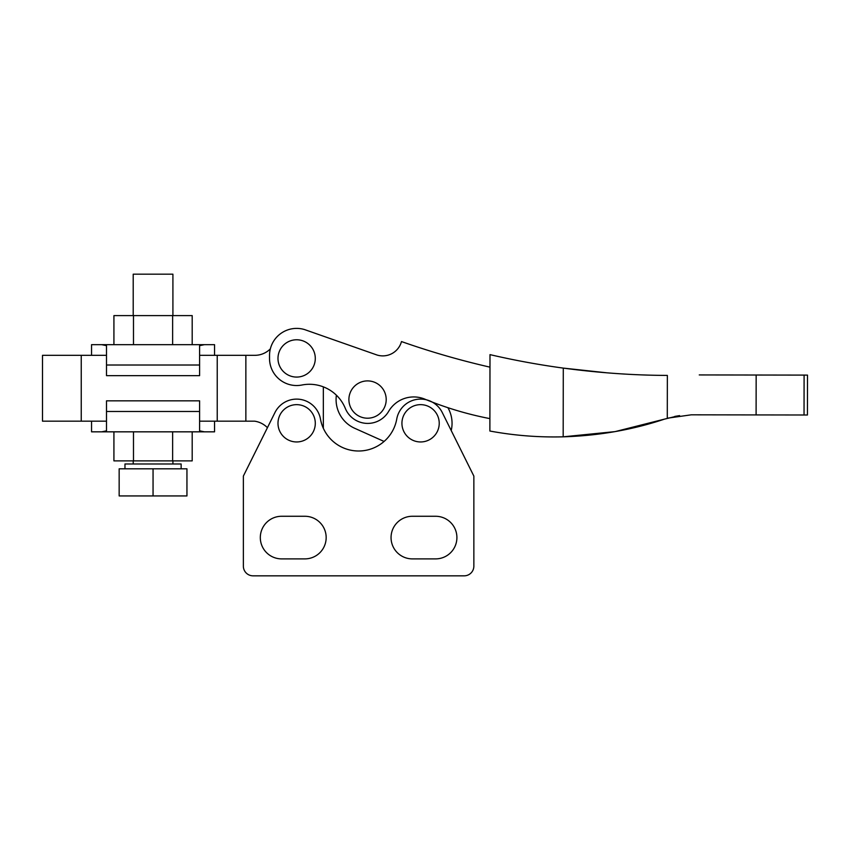 <?xml version="1.0" encoding="UTF-8"?>
<svg xmlns="http://www.w3.org/2000/svg" width="850" height="850" viewBox="0 0 850 850"><rect width="100%" height="100%" fill="white"/><g stroke="black" fill="none" stroke-linecap="round" stroke-linejoin="round"><path stroke-width="1.27" d="M304.863 558.886A21.303 21.303 0 0 0 326.166 537.582A21.303 21.303 0 0 0 304.863 516.269L281.626 516.269A21.303 21.303 0 0 0 260.312 537.582A21.303 21.303 0 0 0 281.626 558.886L304.863 558.886A21.303 21.303 0 0 0 326.166 537.582A21.303 21.303 0 0 0 304.863 516.269M435.604 558.886A21.303 21.303 0 0 0 456.907 537.582A21.303 21.303 0 0 0 435.604 516.269L412.356 516.269A21.303 21.303 0 0 0 391.053 537.582A21.303 21.303 0 0 0 412.356 558.886L435.604 558.886A21.303 21.303 0 0 0 456.907 537.582A21.303 21.303 0 0 0 435.604 516.269M416.702 405.057A18.657 18.657 0 0 0 402.337 427.178A18.657 18.657 0 0 0 424.458 441.554A18.657 18.657 0 0 0 438.823 419.433A18.657 18.657 0 0 0 416.702 405.057M297.564 404.674A18.657 18.657 0 0 0 278.014 422.386A18.657 18.657 0 0 0 295.726 441.936A18.657 18.657 0 0 0 315.276 424.224A18.657 18.657 0 0 0 297.564 404.674M253.056 575.832L464.164 575.832A9.679 9.679 0 0 0 473.854 566.143L473.854 476.085L442.266 412.526A24.214 24.214 0 0 0 396.748 419.061A38.739 38.739 0 0 1 320.471 419.061A24.214 24.214 0 0 0 274.964 412.526L243.366 476.085L243.366 566.143A9.679 9.679 0 0 0 253.056 575.832L464.164 575.832M281.626 516.269A21.303 21.303 0 0 0 260.312 537.582A21.303 21.303 0 0 0 281.626 558.886M412.356 516.269A21.303 21.303 0 0 0 391.053 537.582A21.303 21.303 0 0 0 412.356 558.886M243.366 476.085L243.366 566.143M473.854 476.085L451.212 430.536A31.471 31.471 0 0 0 447.908 407.692M336.388 395.186A31.471 31.471 0 0 0 354.684 428.283L384.083 441.447A38.739 38.739 0 0 1 323.308 428.209A27.115 27.115 0 0 0 323.34 428.039L323.34 386.856M106.505 421.175L42.5 421.175L42.5 355.321L106.505 355.321M267.421 427.688A22.323 22.323 0 0 0 254.607 421.175L245.863 421.175L245.863 355.321L254.607 355.321A21.845 21.845 0 0 0 270.364 348.851M245.863 421.175L217.228 421.175L217.228 355.321L245.863 355.321M199.601 355.321L217.228 355.321M217.228 421.175L199.601 421.175M299.933 340.064A18.657 18.657 0 0 0 278.279 355.13A18.657 18.657 0 0 0 293.346 376.784A18.657 18.657 0 0 0 314.999 361.717A18.657 18.657 0 0 0 299.933 340.064M370.844 381.193A18.657 18.657 0 0 0 349.191 396.259A18.657 18.657 0 0 0 364.257 417.913A18.657 18.657 0 0 0 385.911 402.847A18.657 18.657 0 0 0 370.844 381.193M489.972 367.147A813.461 813.461 0 0 1 487.231 366.52A813.461 813.461 0 0 1 401.487 341.562A19.369 19.369 0 0 1 377.039 355.013L304.693 329.619A27.115 27.115 0 0 0 269.524 355.47L269.524 358.381A27.115 27.115 0 0 0 301.92 385.018A38.739 38.739 0 0 1 345.302 408.361A24.214 24.214 0 0 0 388.641 411.379A29.049 29.049 0 0 1 424.83 399.139A338.948 338.948 0 0 0 489.897 418.614M607.251 372.853L563.284 368.103A801.263 801.263 0 0 1 489.993 354.631L489.876 431.024A351.146 351.146 0 0 0 563.178 436.826C598.836 435.71 632.612 429.813 664.498 419.124L615.368 431.545M699.253 374.935L807.5 375.105L807.436 415.002L691.263 414.821L667.633 418.158M679.596 415.618L674.751 416.426M678.268 415.809L664.498 419.124C632.559 429.824 598.793 435.731 563.178 436.826L614.847 431.641M563.178 436.826L563.284 368.103C599.016 372.884 633.696 375.317 667.356 375.413L667.282 418.253M489.993 354.631L489.876 431.024M133.206 315.616L133.206 274.168L172.911 274.168L172.911 315.616M91.556 355.321L91.556 344.675L101.745 344.675L91.556 344.675M91.556 421.175L91.556 431.832L101.745 431.832L91.556 431.832M133.482 431.832L214.551 431.832L204.361 431.832L199.601 430.833L199.601 411.496L106.505 411.496L106.505 430.833L101.745 431.832L133.482 431.832L133.482 460.881L192.196 460.881L192.196 431.832M124.971 468.817L124.971 463.983L181.135 463.983L181.135 468.817M106.505 365.011L106.505 345.674L101.745 344.675L214.551 344.675L204.361 344.675L199.601 345.674L199.601 375.658L106.505 375.658L106.505 365.011L199.601 365.011M119.159 468.817L186.947 468.817L186.947 495.933L119.159 495.933L119.159 468.817M153.053 468.817L153.053 495.933M113.921 431.832L113.921 460.881L133.482 460.881M172.624 431.832L172.624 460.881M106.505 411.496L106.505 400.839L199.601 400.839L199.601 411.496M133.482 344.675L133.482 315.616L113.921 315.616L113.921 344.675M133.482 315.616L172.624 315.616L172.624 344.675M172.624 315.616L192.196 315.616L192.196 344.675M81.239 421.175L81.239 355.321M804.1 375.105L804.036 415.002M756.096 414.928L756.16 375.031M667.293 414.789L667.303 405.779M667.335 387.621L667.356 375.413M172.911 460.881L172.911 463.983M133.206 460.881L133.206 463.983M214.551 421.175L214.551 431.832M214.551 355.321L214.551 344.675"/></g></svg>
